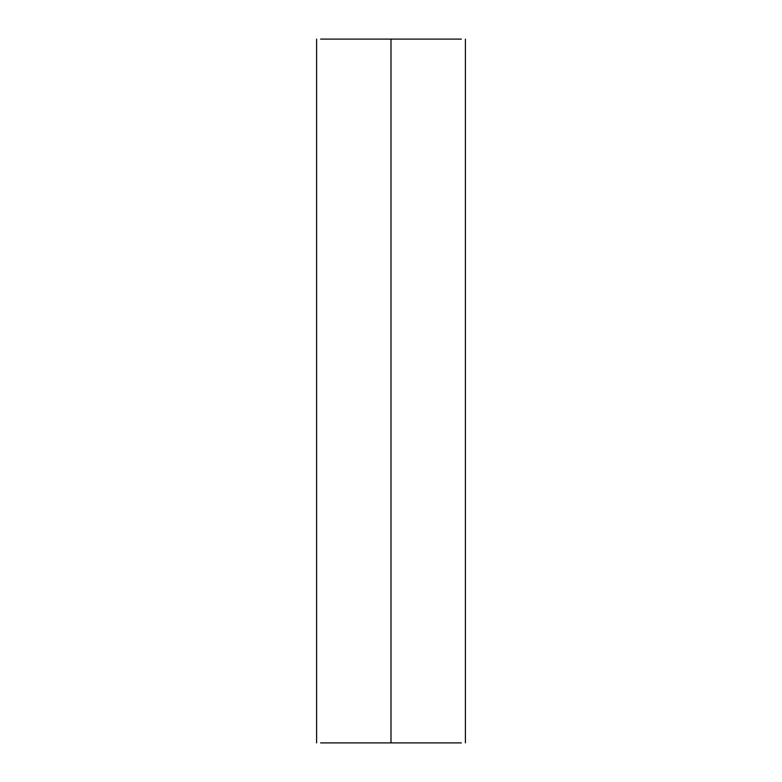 <?xml version="1.0" encoding="UTF-8"?>
<svg xmlns="http://www.w3.org/2000/svg" width="782" height="782" viewBox="0 0 782 782"><rect width="100%" height="100%" fill="white"/><g stroke="black" fill="none" stroke-linecap="round" stroke-linejoin="round"><path stroke-width="1.17" d="M320.62 742.9L391 742.9L391 39.1L320.62 39.1L391 39.1L391 742.9L461.38 742.9L320.62 742.9M461.38 39.1L391 39.1L461.38 39.1M316.602 742.9L316.602 39.1M465.398 742.9L465.398 39.1"/></g></svg>
